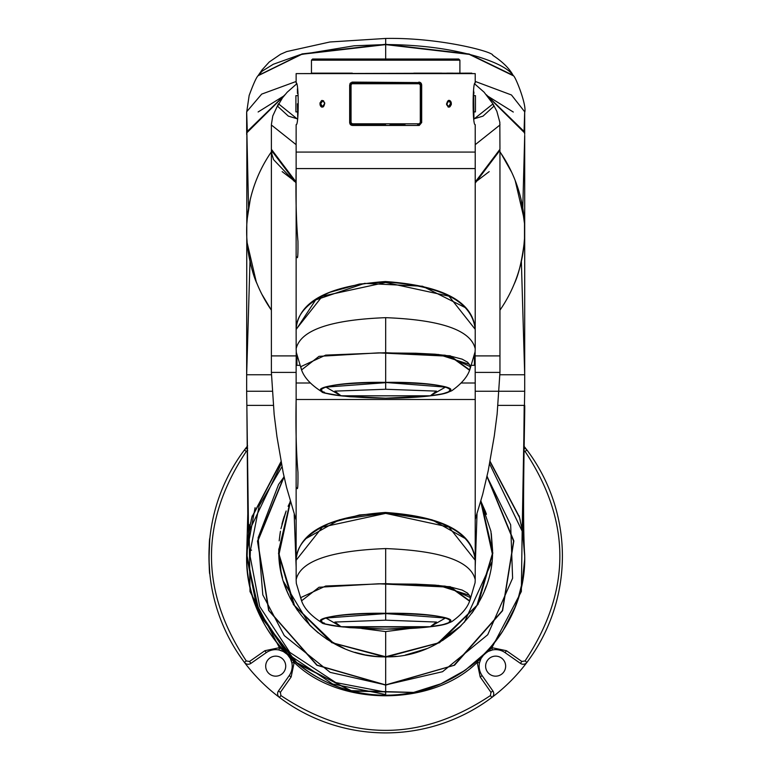 <?xml version="1.0" encoding="UTF-8"?>
<svg xmlns="http://www.w3.org/2000/svg" width="769" height="769" viewBox="0 0 769 769"><rect width="100%" height="100%" fill="white"/><g stroke="black" fill="none" stroke-linecap="round" stroke-linejoin="round"><path stroke-width="1.15" d="M488.555 673.231A10.016 10.016 0 0 1 488.555 659.071A10.016 10.016 0 0 1 502.724 659.071A10.016 10.016 0 0 1 502.724 673.231A10.016 10.016 0 0 1 488.555 673.231M268.631 673.231A10.016 10.016 0 0 1 268.631 659.071A10.016 10.016 0 0 1 282.79 659.071A10.016 10.016 0 0 1 282.79 673.231A10.016 10.016 0 0 1 268.631 673.231M250.877 663.397L249.531 661.465L264.892 650.709L266.247 652.641L250.877 663.397A4.71 4.71 0 0 1 244.407 662.369A176.726 176.726 0 0 0 279.483 697.445A4.71 4.71 0 0 1 278.455 690.975L280.387 692.331L291.153 676.96L289.221 675.615L278.455 690.975M523.67 448.144A4.71 4.71 0 0 1 526.505 449.5A176.726 176.726 0 0 0 523.727 445.857M526.505 449.5A4.71 4.71 0 0 1 526.938 450A176.726 176.726 0 0 1 526.938 662.369A4.71 4.71 0 0 1 520.469 663.397L521.815 661.465L506.454 650.709L505.098 652.641L520.469 663.397M492.891 690.975L490.958 692.331L480.202 676.96L482.125 675.615L492.891 690.975A4.71 4.71 0 0 1 491.862 697.445A176.726 176.726 0 0 0 526.938 662.369L525.054 660.956L521.815 661.465M490.958 692.331L490.439 695.561L491.862 697.445A176.726 176.726 0 0 1 279.483 697.445L280.906 695.561L280.387 692.331M279.08 650.007A16.495 16.495 0 0 0 278.974 649.978L283.29 651.506L287.375 654.486L290.355 658.562L291.874 662.888A16.495 16.495 0 0 1 289.221 675.615M291.816 662.609A16.495 16.495 0 0 0 291.393 661.052M291.259 660.638A16.495 16.495 0 0 0 290.836 659.581M523.622 450.519L525.054 451.413C571.463 521.257 571.463 591.111 525.054 660.956M285.626 652.718L287.375 654.486A16.495 16.495 0 0 0 287.337 654.457M486.027 652.4L487.969 650.324L488.055 651.506L492.371 649.978A16.495 16.495 0 0 1 505.098 652.641M247.628 445.857A176.726 176.726 0 0 0 244.407 450A4.71 4.71 0 0 1 247.676 448.144M492.102 650.036A16.495 16.495 0 0 0 490.545 650.468M490.132 650.603A16.495 16.495 0 0 0 489.065 651.026M480.885 658.773A16.495 16.495 0 0 0 480.51 659.581M480.5 659.6A16.495 16.495 0 0 0 479.587 662.359M479.491 662.782A16.495 16.495 0 0 0 479.472 662.888L480.99 658.562L483.98 654.486L488.055 651.506M283.088 651.401A16.495 16.495 0 0 0 279.493 650.093M249.531 661.465L246.291 660.956L244.407 662.369A176.726 176.726 0 0 1 244.407 450L246.291 451.413L247.724 450.519M209.726 539.713L208.985 559.592L209.85 573.972C208.87 574.981 208.88 537.329 209.85 538.396L209.764 539.309M482.125 675.615A16.495 16.495 0 0 1 479.472 662.888L477.164 662.417C431.976 706.884 339.379 706.884 294.181 662.417L291.153 676.96M266.247 652.641A16.495 16.495 0 0 1 278.974 649.978L279.435 647.671L250.002 591.544L249.089 524.564M490.439 695.561C420.595 741.979 350.751 741.979 280.906 695.561M246.291 660.956C199.882 591.111 199.882 521.257 246.291 451.413M480.99 658.562L480.048 658.725L477.164 662.417L480.202 676.96M492.371 649.978L491.91 647.671L506.454 650.709M522.257 524.554L521.344 591.534L491.91 647.671L479.818 658.475M413.443 692.408L350.356 690.649L295.402 661.917L259.153 613.797L246.657 556.189A139.026 139.026 0 0 0 246.657 556.179L257.231 609.384L287.375 654.486L283.136 650.555L283.29 651.506M413.049 692.485L352.087 691.091L297.584 663.734L260.028 615.681L246.657 556.189A139.026 139.026 0 0 0 283.377 650.324L279.435 647.671L264.892 650.709M290.355 658.562L291.307 658.725L294.181 662.417L291.874 662.888M247.599 572.357L247.541 571.867M246.657 556.083L246.657 555.603A139.026 139.026 0 0 0 246.657 555.891M382.231 656.793L375.33 656.351M375.07 656.322L365.602 654.948M364.785 654.794L355.23 652.42M344.666 648.671L326.335 638.866M318.289 632.925L310.493 625.947M310.013 625.457L283.598 581.652M282.271 577.019L281.07 571.934M281.031 571.761L278.791 550.046M278.82 552.565L280.896 571.079M286.337 589.41L287.068 591.217M287.366 591.928L288.702 594.908M291.211 599.983L296.815 609.365M309.234 624.678L309.945 625.389M327.104 639.375L344.483 648.594M365.765 654.977L369.495 655.621M391.219 656.707L391.806 656.678M393.305 656.582L395.679 656.38M405.426 655.005L425.863 649.007M442.415 640.548L443.703 639.721M449.778 635.492L460.064 626.716M471.801 613.268L473.608 610.721M474.771 609.01L478.789 602.454M484.489 590.707L486.306 585.997M490.949 531.466L492.545 551.517M492.535 551.988L492.285 557.583M491.881 561.976L464.361 622.304M461.102 625.697L435.677 644.432M426.814 648.613L406.58 654.784M396.141 656.341L392.363 656.639M392.277 656.649L391.306 656.707M480.952 500.888L492.842 553.065L478.058 604.405L439.522 642.711L385.673 657.207L331.766 642.673L293.383 604.559L278.522 553.44L290.182 501.311M284.097 476.886L257.711 541.405L268.919 610.509L317.107 665.147L385.673 684.91L453.979 665.31L502.407 610.567L513.605 541.107L486.969 476.54M492.554 550.892L480.836 501.301L490.91 531.273M490.939 531.427L492.554 549.97L491.295 533.551M486.431 514.307L485.556 511.923M485.499 511.75L481.375 502.368M285.693 512.173L282.146 523.391M278.791 549.941L278.791 548.951M279.176 540.847L280.445 531.254M280.935 528.678L286.145 510.991M288.231 506.04L290.298 501.724L278.791 549.97L280.8 570.588M522.785 208.024L524.698 135.392L524.698 374.753L499.946 374.753L524.698 374.753L524.698 391.248L475.213 391.248M283.905 96.029L246.868 132.768L246.657 374.753L271.409 374.753L246.657 374.753L246.657 391.248L272.043 391.248L246.657 391.248L248.56 532.984M273.197 405.378L247.157 405.378M498.072 405.378L524.198 405.378L522.833 533.523M499.273 391.248L524.698 391.248L522.199 529.61M524.66 559.409L522.218 582.287M522.199 582.431L518.335 597.753M514.749 607.818L502.686 631.262M502.551 631.464L490.42 647.594M485.816 652.612L465.207 670.203M465.024 670.337L441.041 683.708M440.724 683.843L414.164 692.254M246.657 555.381L246.666 554.468M251.069 520.575L251.944 516.922L281.002 461.64M490.084 461.362L519.402 516.922L520.277 520.575M288.471 505.512L288.106 506.31M284.232 516.278L282.963 520.373M282.704 521.315L281.935 524.237M280.185 532.725L279.205 540.549M281.973 466.696L259.143 505.896L250.377 550.479L250.185 556.621L259.691 606.472L289.826 652.391L335.726 682.564L385.577 692.11M255.087 507.713L247.32 549.768L247.128 556.006L257.673 609.029L287.702 653.977L332.65 684.016L385.673 694.561M246.887 549.422L250.559 522.958M251.809 517.575L281.079 462.034L251.896 517.239M519.45 517.229L490.016 461.736L519.536 517.575M501.426 633.185L500.965 633.867M484.259 654.198L483.374 655.082M463.236 671.558L462.159 672.279M439.176 684.497L438.128 684.929M247.32 549.768L246.657 556.189A139.026 139.026 0 0 0 466.235 669.491M246.666 554.074L248.723 532.004L281.367 463.611M505.031 627.466A139.026 139.026 0 0 0 524.698 556.189L522.574 532.013L489.613 463.861M524.689 555.468L524.698 556.17C526.573 629.35 462.102 696.349 385.673 695.205C309.244 696.349 244.773 629.35 246.657 556.189L247.128 556.006M487.056 476.165L513.846 540.943L502.58 610.721L454.566 665.185L385.673 685.121L316.847 665.233L268.641 610.432L257.48 541.116L284.021 476.52M280.81 570.675L282.502 577.904M283.636 581.787L286.808 590.582M286.875 590.746L287.164 591.448M296.584 609.019L297.574 610.49M354.874 652.314L363.67 654.563M366.025 655.025L368.726 655.496M369.322 655.592L374.359 656.255M492.554 549.97C493.977 606.731 443.463 658.12 385.673 656.851C327.921 658.12 277.321 606.712 278.791 549.97M480.769 501.571L492.343 553.882L476.943 605.357L438.09 642.99L385.673 656.736L333.371 643.047L294.537 605.568L279.022 554.247L290.365 501.994M477.02 514.115L475.213 566.763M409.589 628.504L385.673 631.57L361.747 628.494M296.132 566.763L294.2 514.605M469.772 666.886A139.026 139.026 0 0 0 502.82 631.041M523.708 247.58L524.496 238.505L524.496 223.529L521.142 199.767M501.013 153.406L511.664 172.256M515.201 180.532L524.198 219.232M247.647 214.455L246.859 223.529M524.698 374.753L521.353 261.297M524.487 132.768L487.392 96.01M246.657 374.753L249.992 261.297M256.221 281.704L247.157 242.802L246.859 238.505M248.57 208.024L246.868 132.768M271.39 151.849A139.026 139.026 0 0 0 246.657 231.017A139.026 139.026 0 0 1 271.39 151.849A139.026 139.026 0 0 0 271.39 310.176L261.95 294.402M385.682 38.45L329.901 41.987L286.722 51.571L280.531 54.282L269.237 62.001L262.066 69.883L258.182 75.516L302.102 53.907L385.673 44.285L469.119 54.013L513.096 75.324C509.434 68.499 502.647 61.808 492.737 55.272C493.881 51.965 439.839 37.383 385.682 38.45L385.673 44.612L301.813 54.291L258.028 75.756C256.25 77.611 253.299 84.186 249.156 95.481L246.657 112.389L246.676 134.498M258.124 111.976L284.097 95.798M487.2 95.779L513.298 112.043M524.035 132.297L524.679 111.774L524.698 134.373L524.496 131.855L486.373 94.77M284.924 94.789L246.849 131.855L246.657 134.373M524.679 111.774L511.452 94.972L475.213 81.418M247.32 132.297L246.666 111.774L261.671 94.116L296.132 81.476M246.657 112.389L246.666 111.774M258.038 75.737L262.258 71.104L273.293 64.26L300.006 54.714L354.153 45.794L385.673 44.544C420.653 44.756 451.653 48.889 478.674 56.954C497.62 62.943 509.184 69.22 513.384 75.785L469.292 54.378L385.673 44.612L385.673 59.011M524.698 231.017A139.026 139.026 0 0 1 499.956 310.176A139.026 139.026 0 0 0 524.698 231.017A139.026 139.026 0 0 1 499.956 310.176A139.026 139.026 0 0 0 499.956 151.849A139.026 139.026 0 0 1 524.698 231.017A139.026 139.026 0 0 0 499.956 151.849M246.657 231.017A139.026 139.026 0 0 0 271.39 310.176A139.026 139.026 0 0 1 246.657 231.017A139.026 139.026 0 0 0 271.39 310.176M296.421 84.09L287.183 92.222L282.492 97.846L277.561 106.189L288.337 116.109L297.363 118.83M473.983 118.82L483.038 116.119L493.794 106.285L492.977 103.94M277.561 106.189L278.368 103.902M493.794 106.285L493.179 104.315M492.91 103.815L496.851 111.284L499.831 122.3L499.956 149.282L475.213 182.042M296.132 182.042L271.39 149.282L271.89 154.233L273.581 159.664L294.143 181.167L296.132 182.368M475.213 144.678L499.956 124.991L499.927 124.347M296.132 144.678L271.39 124.991L271.39 149.282M271.419 124.347L272.764 115.984L278.445 103.786L297.334 119.003M492.967 103.911L474.012 119.012M482.845 116.186L473.983 118.839L482.845 116.186M271.39 150.32L271.39 355.903L271.39 150.32L296.132 183.08M271.39 355.903L296.815 355.903L271.39 355.903L271.39 372.398L296.132 372.398L271.39 372.398L274.158 414.52L276.955 436.696L283.194 472.714L286.539 487.315L296.132 520.152M475.213 519.44L482.73 494.188L488.219 470.743L494.294 435.936L497.13 414.03L499.956 372.398L475.213 372.398L499.956 372.398L499.956 355.903L474.56 355.903L499.956 355.903L499.956 150.32L475.213 183.08M475.213 559.447L475.213 399.496L296.132 399.496L296.132 559.447C298.987 532.235 328.738 516.576 385.384 512.452C442.281 516.403 472.224 532.071 475.213 559.447L475.213 383L461.246 383L475.213 383L475.107 351.491M296.959 356.662L296.911 365.323L296.132 365.323L296.132 383L310.099 383L296.132 383L296.132 559.447M475.213 399.496L296.132 399.496C295.604 427.718 296.209 451.961 297.959 472.233C298.093 485.527 297.738 490.737 296.911 487.854M449.144 619.112L450.182 620.612M321.163 620.612L322.201 619.122M343.387 626.745L343.214 626.985C297.68 622.409 327.411 612.412 385.673 613.287L385.673 584.123L378.358 583.796L319.029 587.256L301.563 600.829C304.216 608.5 310.984 615.786 321.884 622.707C321.5 623.803 330.833 625.457 349.876 627.677L385.673 629.119L343.214 626.985L428.131 626.985L385.673 629.119C419.922 628.888 441.992 626.37 451.903 621.563C461.294 614.835 467.187 608.048 469.599 601.185L450.201 587.208L385.673 584.123M469.599 601.185L470.349 597.753L469.917 596.071L467.562 593.11L462.169 590.073L449.952 586.872L435.148 585.122L415.846 584.161L378.358 583.796L438.695 585.43L469.369 595.273M385.673 613.287L385.673 613.287C443.713 612.422 473.915 622.381 428.131 626.985L427.958 626.745M321.5 621.612L321.163 620.573C319.337 621.861 315.175 613.95 385.673 613.326C457.709 614.047 451.509 621.996 450.182 620.593L449.846 621.612M296.161 580.268L296.132 560.245L322.365 527.101L385.673 513.375L448.99 527.101L475.213 560.245L475.213 579.691C470.897 561.091 441.05 550.729 385.673 548.576L385.673 583.642L450.25 586.699L469.734 600.916L475.088 582.719L475.194 580.268M301.535 600.752L296.334 583.44L296.132 579.663C300.448 561.091 330.295 550.729 385.673 548.576M301.515 600.733L300.785 597.6L325.691 586.026L385.673 583.642L445.155 586.122L470.33 597.561M380.117 583.786L385.673 583.806M341.042 626.716L341.042 626.716C312.983 622.121 329.488 624.178 322.711 622.679L321.163 620.785C324.97 616.007 346.473 613.556 385.673 613.402C424.892 613.547 446.385 616.007 450.182 620.775L448.529 622.746L442.877 624.678L430.313 626.716L341.042 626.716L325.921 618.036L385.673 613.595L445.434 618.026L430.304 626.716C403.456 629.898 373.696 629.898 341.032 626.716L334.871 622.044L385.673 620.179L436.484 622.044L430.304 626.716M385.673 613.402L385.673 620.179M474.396 356.749L474.435 365.323L475.213 365.323M474.435 365.323L471.81 365.323M299.535 365.323L296.911 365.323M475.213 328.526L475.213 168.574L296.132 168.574L296.132 328.526C298.987 301.323 328.738 285.655 385.384 281.531C442.281 285.491 472.224 301.15 475.213 328.526L475.213 152.079L296.132 152.079L296.132 328.526M321.5 390.69L321.163 389.662L322.201 388.21M385.673 382.481L445.434 387.115L430.304 395.804L341.042 395.804C312.983 391.21 329.488 393.257 322.711 391.767L321.163 389.864C324.97 385.096 346.473 382.635 385.673 382.481C424.892 382.635 446.385 385.096 450.182 389.864L450.182 389.691C451.509 391.075 457.709 383.135 385.673 382.404L385.673 353.211L378.358 352.875L319.029 356.345L301.563 369.918C304.216 377.579 310.984 384.875 321.884 391.796C321.5 392.882 330.833 394.545 349.876 396.766L385.673 398.198L343.214 396.064C297.68 391.488 327.411 381.501 385.673 382.366C443.713 381.511 473.915 391.459 428.131 396.064L385.673 398.198C419.922 397.967 441.992 395.449 451.903 390.652C461.294 383.923 467.187 377.127 469.599 370.274L450.201 356.287L385.673 353.211M430.304 395.804L430.304 395.804C403.456 398.976 373.696 398.976 341.032 395.804L325.921 387.115L385.673 382.683L385.673 389.258L436.484 391.123L430.304 395.804L442.877 393.766L448.529 391.825L450.182 389.864L449.846 390.69M296.161 349.347L296.132 329.324L322.365 296.18L385.673 282.454L448.99 296.18L475.213 329.324L475.213 348.751C470.897 330.18 441.05 319.808 385.673 317.664L385.673 352.731L450.25 355.787L469.734 370.004L475.088 351.808L475.194 349.347M301.535 369.841L296.334 352.519L296.132 348.751C300.448 330.18 330.295 319.808 385.673 317.664M301.515 369.812L300.785 366.678L325.691 355.115L385.673 352.731L445.155 355.201L470.33 366.65M380.117 352.865L385.673 352.894M341.042 395.804L334.871 391.123L385.673 389.258M449.144 388.201L450.182 389.681M469.599 370.264L470.349 366.842L469.917 365.15L467.562 362.189L462.169 359.161L449.952 355.96L435.148 354.201L415.846 353.24L378.358 352.875L438.695 354.509L469.369 364.352M321.163 389.7L321.163 389.681C319.337 390.95 315.175 383.039 385.673 382.404L385.673 382.366M343.387 395.833L427.958 395.833M475.213 168.574L296.132 168.574C295.604 196.797 296.209 221.049 297.959 241.322C298.093 254.616 297.738 259.816 296.911 256.933M296.132 82.898C298.92 81.379 298.92 126.174 296.132 124.655L296.132 152.079L475.213 152.079L475.213 124.655C472.426 126.164 472.426 81.379 475.213 82.898L475.213 73.613L296.132 73.613L296.132 82.898M418.874 82.1L421.681 84.926L421.681 122.627L418.836 125.453L352.51 125.453L349.664 122.627L349.664 84.926L351.894 82.168M451.316 103.056C450.442 107.852 448.856 108.333 446.568 104.497C447.539 99.701 449.125 99.22 451.316 103.056L450.644 103.152L448.654 106.718L446.529 103.777L448.654 100.835L450.644 103.152M324.778 103.056C323.807 107.852 322.221 108.333 320.029 104.497C320.913 99.701 322.49 99.22 324.778 103.056L322.692 106.718L320.654 103.777L322.692 100.835L324.778 103.152L322.692 106.718M389.912 124.982L405.08 124.982M417.5 124.982L419.73 124.722L420.816 123.569M471.81 73.142L296.132 73.613M350.328 118.147L350.328 84.926L350.328 122.627L351.048 122.627L351.048 84.926L352.683 82.571L418.663 82.571L419.105 83.744L352.25 83.744M351.068 83.215L352.51 82.1L418.663 82.571L352.683 82.571L350.529 83.984M449.279 106.583L450.125 105.834M450.605 104.622L450.692 103.777M311.455 60.184L312.627 59.011L458.718 59.011L459.9 60.184L311.455 60.184L311.455 73.142L352.298 73.142M452.951 73.142L446.876 73.142M441.733 73.142L413.78 73.142M459.9 60.184L459.9 73.142M350.328 89.646L350.328 122.627L349.664 122.627L349.664 84.926L352.683 82.571L418.663 82.571L421.018 84.926L421.018 122.627L418.663 124.982L419.105 123.809L352.25 123.809L351.048 122.627M336.361 59.011L351.683 59.011L336.361 59.011M419.672 59.011L434.985 59.011L419.672 59.011M297.401 88.916L297.44 93.405M473.944 118.637L473.646 90.742M297.44 95.644L295.902 95.644L295.902 111.909L297.44 111.909M473.906 111.909L475.453 111.909L475.453 95.644L473.906 95.644M473.906 92.136L473.906 93.405M297.44 103.777L297.699 116.811M421.018 84.773L420.287 83.215M420.297 84.926L420.297 122.627L421.681 122.627L421.681 84.926L420.297 84.926L419.105 83.744M420.297 122.627L419.105 123.809M351.087 124.357L352.683 124.982L385.673 124.982L352.683 124.982L352.25 123.809M350.337 122.867L350.472 123.434M385.673 124.982L352.683 124.982L350.328 122.627M420.537 124.059L419.73 124.722M420.537 83.494L420.874 84.109M356.662 124.982L360.257 124.982M374.397 124.982L377.454 124.982M421.018 118.138L421.018 89.415M385.673 82.571L375.916 82.571M352.308 82.6L351.164 83.129M321.596 101.277L320.702 103.152M419.451 125.385L418.663 124.982L419.845 124.665M352.51 125.453L351.51 124.665M421.681 84.83L421.345 83.6M421.162 83.302L420.633 82.735M420.374 82.543L419.451 82.168M350.558 82.869L349.905 83.802M349.674 122.732L350.001 123.953M350.183 124.251L350.712 124.818M350.972 125.011L351.894 125.385M320.125 102.594L320.019 103.123M319.991 103.459L320.019 104.44M320.115 104.94L320.375 105.68M320.577 106.055L321.029 106.622M321.365 106.891L321.894 107.131M323.605 100.835L321.894 100.422M447.981 106.891L448.51 107.131M451.249 104.882L451.326 103.123M451.23 102.594L450.97 101.873M450.797 101.537L450.317 100.931M450.009 100.681L449.461 100.422M448.99 100.355L448.51 100.422M526.938 450L525.054 451.413M385.673 631.57L385.673 695.205M246.657 555.083L247.781 513.759L246.859 405.378M524.689 555.083C521.997 514.98 525.14 409.829 524.698 405.378L524.198 405.378M250.377 550.479L251.559 550.123M282.165 171.622L296.132 182.253M475.213 182.253L489.19 171.622M464.736 538.242L431.938 519.777L385.673 512.952L339.408 519.777L306.61 538.242M464.736 307.331L422.527 286.241L364.564 283.377L315.626 299.958L296.603 328.911M350.328 84.926L351.048 84.926M320.029 104.497L320.702 104.401M324.778 103.152L322.692 100.835M287.375 654.486L285.386 652.458M284.088 476.828L278.599 484.412L258.134 537.771L262.806 594.87L284.299 635.617L330.17 672.366L385.673 684.939L442.56 671.702L487.719 634.752L512.606 578.221L510.664 524.794L486.988 476.472M246.657 555.487L246.657 555.968M524.698 555.968L524.689 555.487L524.698 555.968M252.222 515.864L251.944 516.922M519.402 516.922L519.133 515.864M246.714 552.546L246.657 556.189M247.012 547.855L246.676 553.795M251.876 517.326L248.723 532.004M522.622 532.004L519.479 517.326M521.228 200.161L521.747 202.526M514.961 282.108L514.269 283.857C518.566 274.802 521.872 261.114 524.198 242.802M247.157 242.802C249.464 261.095 252.77 274.773 257.077 283.857L256.385 282.117M250.213 199.757L247.157 219.232M513.384 75.785C514.99 75.343 527.073 105.266 524.698 112.389M474.925 84.119L484.066 92.155L492.842 103.7M278.176 104.267L278.503 103.68M475.213 182.368L499.956 149.282M296.132 560.245C296.353 545.596 307.571 533.253 329.795 523.237L359.411 514.98L385.682 512.904C442.338 516.874 472.185 532.657 475.213 560.245M296.238 351.481L296.132 365.323M296.132 329.324C296.353 314.675 307.571 302.342 329.795 292.316L359.411 284.059L385.682 281.983C442.338 285.953 472.185 301.736 475.213 329.324M421.018 84.926L421.018 122.627M448.654 100.835L446.712 104.421L448.654 106.718"/></g></svg>
